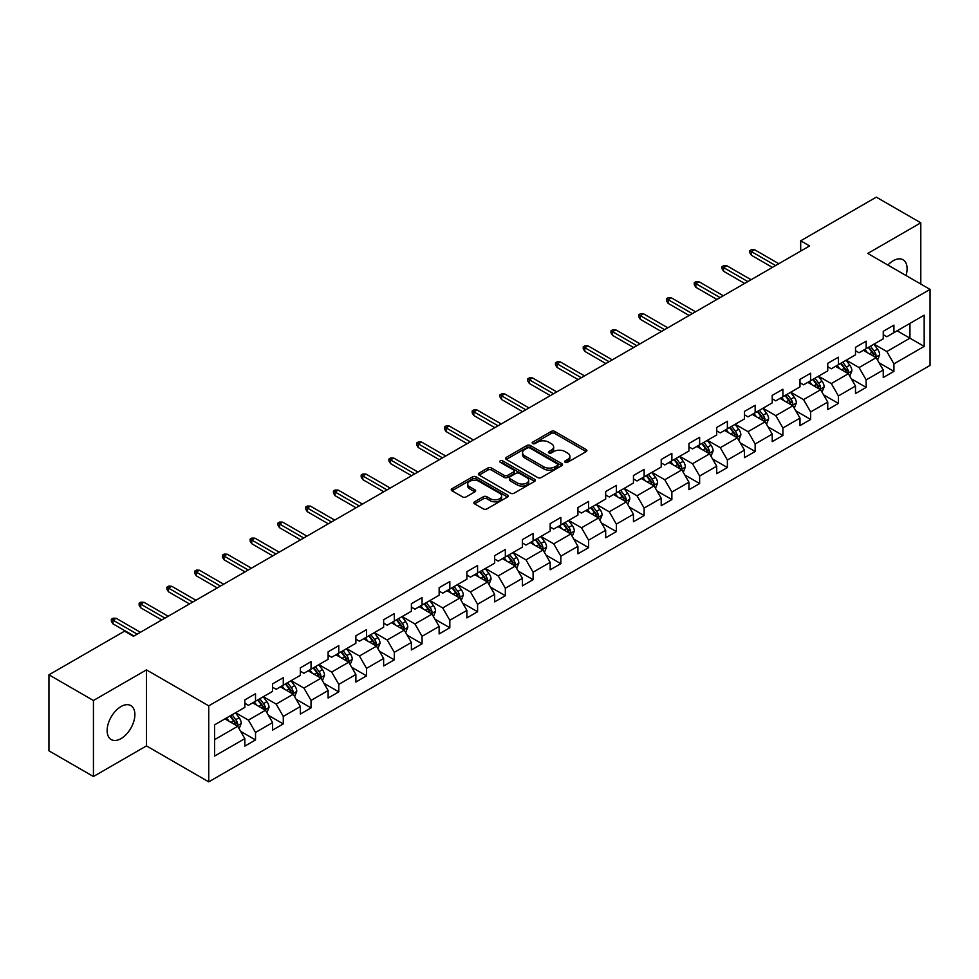 <?xml version="1.0" encoding="UTF-8"?>
<svg xmlns="http://www.w3.org/2000/svg" width="979" height="979" viewBox="0 0 979 979"><rect width="100%" height="100%" fill="white"/><g stroke="black" fill="none" stroke-linecap="round" stroke-linejoin="round"><path stroke-width="1.47" d="M565.164 462.308A1.725 1.003 0 0 0 567.612 462.308L586.176 451.588A2.472 1.432 0 0 0 586.898 450.585A2.472 1.432 0 0 0 586.176 449.581L554.738 431.433A2.472 1.432 0 0 0 551.238 431.433L532.686 442.141A1.725 1.003 0 0 0 532.184 442.851A1.725 1.003 0 0 0 532.686 443.548A1.725 1.003 0 0 0 535.134 443.548L537.532 442.165A7.905 4.565 0 0 1 548.705 442.165L551.324 443.683A7.905 4.565 0 0 1 553.649 446.901A7.905 4.565 0 0 1 551.324 450.132L548.925 451.515A1.725 1.003 0 0 0 548.424 452.225A1.725 1.003 0 0 0 548.925 452.934A1.725 1.003 0 0 0 551.373 452.934L553.771 451.539A7.905 4.565 0 0 1 564.956 451.539L567.575 453.057A7.905 4.565 0 0 1 569.888 456.287A7.905 4.565 0 0 1 567.575 459.506L565.164 460.901A1.725 1.003 0 0 0 564.663 461.598A1.725 1.003 0 0 0 565.164 462.308L565.164 460.901M121.017 738.607A19.629 11.332 120 0 0 133.829 721.315A19.629 11.332 120 0 0 130.819 705.59A19.629 11.332 120 0 0 121.017 706.557A19.629 11.332 120 0 0 108.192 723.86A19.629 11.332 120 0 0 111.202 739.586A19.629 11.332 120 0 0 121.017 738.607M906.028 275.527A19.629 11.332 120 0 0 903.03 259.753A19.629 11.332 120 0 0 893.215 260.732A19.629 11.332 120 0 0 887.88 265.04M474.57 501.811A2.472 1.432 0 0 0 473.848 502.814A2.472 1.432 0 0 0 474.57 503.83L483.393 508.921A2.472 1.432 0 0 0 486.881 508.921L507.489 497.014A2.472 1.432 0 0 0 508.211 496.01A2.472 1.432 0 0 0 507.489 495.007L476.051 476.846A2.472 1.432 0 0 0 472.563 476.846L451.955 488.754A2.472 1.432 0 0 0 451.233 489.757A2.472 1.432 0 0 0 451.955 490.773L462.602 496.916A2.472 1.432 0 0 0 466.102 496.916L474.925 491.825A2.472 1.432 0 0 0 475.647 490.822A2.472 1.432 0 0 0 474.925 489.806L469.639 486.759A6.608 3.818 0 0 1 467.705 484.067A6.608 3.818 0 0 1 471.78 480.542A6.608 3.818 0 0 1 478.976 481.362L499.682 493.318A6.608 3.818 0 0 1 501.615 496.01A6.608 3.818 0 0 1 497.528 499.535A6.608 3.818 0 0 1 490.332 498.703L486.881 496.72A2.472 1.432 0 0 0 483.393 496.72L474.57 501.811L474.57 503.83M146.458 669.881L93.433 700.499L48.95 674.812L48.95 750.832L93.433 776.518L146.458 745.9L208.735 781.854L208.735 705.835L146.458 669.881L146.458 745.9M920.798 284.045L920.798 222.82L867.773 253.439L930.05 289.392L208.735 705.835M920.798 222.82L876.315 197.146L800.7 240.797L800.7 251.077M48.95 674.812L124.566 631.161L133.462 636.289L809.596 245.937L800.7 240.797M537.704 477.556A2.472 1.432 0 0 0 541.203 477.556L561.811 465.661A2.472 1.432 0 0 0 562.533 464.646A2.472 1.432 0 0 0 561.811 463.642L530.373 445.494A2.472 1.432 0 0 0 526.873 445.494L506.265 457.389A2.472 1.432 0 0 0 505.543 458.405A2.472 1.432 0 0 0 506.265 459.408L537.704 477.556M500.93 462.675A1.725 1.003 0 0 1 502.692 462.92L502.692 460.864L534.644 479.318A2.472 1.432 0 0 1 535.378 480.334A2.472 1.432 0 0 1 534.644 481.338L514.036 493.232A2.472 1.432 0 0 1 510.548 493.232L479.11 475.084L479.11 473.065A2.472 1.432 0 0 0 478.388 474.081A2.472 1.432 0 0 0 479.11 475.084M479.11 473.065L487.934 467.974A2.472 1.432 0 0 1 491.421 467.974L504.173 475.341A2.472 1.432 0 0 0 507.66 475.341L513.522 471.964A2.472 1.432 0 0 0 514.244 470.948A2.472 1.432 0 0 0 513.522 469.944L500.245 462.284A1.725 1.003 0 0 1 499.743 461.574A1.725 1.003 0 0 1 500.807 460.656A1.725 1.003 0 0 1 502.692 460.864M208.735 781.854L930.05 365.412L930.05 289.392M240.663 731.374L255.519 739.94L255.519 732.451L272.603 722.588L272.603 730.089L283.286 723.922L283.286 716.42L300.357 706.557L300.357 714.058L311.041 707.89L311.041 700.401L328.124 690.538L328.124 698.039L338.795 691.872L338.795 684.37L355.879 674.507L355.879 682.008L366.55 675.84L366.55 668.351L383.633 658.488L383.633 665.989L394.304 659.822L394.304 652.32L411.388 642.457L411.388 649.958L422.059 643.79L422.059 636.301L439.143 626.438L439.143 633.927L449.826 627.772L449.826 620.27L466.897 610.406L466.897 617.908L477.581 611.74L477.581 604.251L494.664 594.388L494.664 601.877L505.335 595.721L505.335 588.22L522.419 578.356L522.419 585.858L533.09 579.69L533.09 572.189L550.174 562.338L550.174 569.827L560.845 563.671L560.845 556.17L577.928 546.306L577.928 553.808L588.612 547.64L588.612 540.139L605.683 530.288L605.683 537.777L616.366 531.621L616.366 524.12L633.45 514.256L633.45 521.758L644.121 515.59L644.121 508.089L661.204 498.238L661.204 505.727L671.875 499.571L671.875 492.07L688.959 482.206L688.959 489.708L699.63 483.54L699.63 476.039L716.714 466.188L716.714 473.677L727.385 467.521L727.385 460.02L744.468 450.156L744.468 457.658L755.152 451.49L755.152 443.989L772.223 434.125L772.223 441.627L782.906 435.471L782.906 427.97L799.99 418.106L799.99 425.608L810.661 419.44L810.661 411.939L827.744 402.075L827.744 409.577L838.416 403.421L838.416 395.92L855.499 386.056L855.499 393.558L866.17 387.39L866.17 379.889L883.254 370.025L883.254 377.527L893.925 371.371L893.925 363.87L924.176 346.407L924.176 315.177L909.944 323.388L909.944 338.183L924.176 346.407M255.519 739.94L244.848 746.108L244.848 738.607L214.597 756.069L214.597 724.839L244.848 707.376L244.848 699.887L255.519 693.719L255.519 701.221L272.603 691.358L272.603 683.856L283.286 677.688L283.286 685.19L300.357 675.326L300.357 667.837L311.041 661.669L311.041 669.171L328.124 659.308L328.124 651.806L338.795 645.638L338.795 653.14L355.879 643.276L355.879 635.787L366.55 629.619L366.55 637.121L383.633 627.258L383.633 619.756L394.304 613.588L394.304 621.09L411.388 611.226L411.388 603.725L422.059 597.569L422.059 605.071L439.143 595.208L439.143 587.706L449.826 581.538L449.826 589.04L466.897 579.176L466.897 571.675L477.581 565.519L477.581 573.021L494.664 563.158L494.664 555.656L505.335 549.488L505.335 556.99L522.419 547.126L522.419 539.625L533.09 533.469L533.09 540.971L550.174 531.107L550.174 523.606L560.845 517.438L560.845 524.94L577.928 515.076L577.928 507.575L588.612 501.419L588.612 508.921L605.683 499.057L605.683 491.556L616.366 485.388L616.366 492.89L633.45 483.026L633.45 475.525L644.121 469.369L644.121 476.859L661.204 467.007L661.204 459.506L671.875 453.338L671.875 460.84L688.959 450.976L688.959 443.475L699.63 437.319L699.63 444.809L716.714 434.957L716.714 427.456L727.385 421.288L727.385 428.79L744.468 418.926L744.468 411.425L755.152 405.269L755.152 412.759L772.223 402.907L772.223 395.406L782.906 389.238L782.906 396.74L799.99 386.876L799.99 379.375L810.661 373.219L810.661 380.709L827.744 370.857L827.744 363.356L838.416 357.188L838.416 364.69L855.499 354.826L855.499 347.325L866.17 341.169L866.17 348.659L883.254 338.795L883.254 331.306L893.925 325.138L893.925 332.64L924.176 315.177M252.68 702.861L265.493 710.252L248.409 720.116L235.596 712.724M244.848 703.277L248.409 705.333L255.519 701.221M248.409 720.116L255.519 732.451M265.493 710.252L272.603 722.588M280.435 686.842L293.247 694.233L276.164 704.097L263.351 696.693M272.603 687.246L276.164 689.302L283.286 685.19M276.164 704.097L283.286 716.42M293.247 694.233L300.357 706.557M308.189 670.811L321.002 678.202L303.918 688.066L291.106 680.674M300.357 671.227L303.918 673.271L311.041 669.171M303.918 688.066L311.041 700.401M321.002 678.202L328.124 690.538M335.944 654.792L348.757 662.183L331.673 672.047L318.873 664.643M328.124 655.196L331.673 657.252L338.795 653.14M331.673 672.047L338.795 684.37M348.757 662.183L355.879 674.507M363.698 638.761L376.511 646.152L359.44 656.016L346.627 648.624M355.879 639.177L359.44 641.221L366.55 637.121M359.44 656.016L366.55 668.351M376.511 646.152L383.633 658.488M391.465 622.73L404.278 630.133L387.194 639.997L374.382 632.593M383.633 623.146L387.194 625.202L394.304 621.09M387.194 639.997L394.304 652.32M404.278 630.133L411.388 642.457M419.22 606.711L432.033 614.102L414.949 623.966L402.136 616.574M411.388 607.127L414.949 609.171L422.059 605.071M414.949 623.966L422.059 636.301M432.033 614.102L439.143 626.438M446.975 590.68L459.787 598.083L442.704 607.947L429.891 600.543M439.143 591.096L442.704 593.152L449.826 589.04M442.704 607.947L449.826 620.27M459.787 598.083L466.897 610.406M474.729 574.661L487.542 582.052L470.458 591.916L457.646 584.524M466.897 575.065L470.458 577.12L477.581 573.021M470.458 591.916L477.581 604.251M487.542 582.052L494.664 594.388M502.484 558.63L515.297 566.033L498.213 575.897L485.413 568.493M494.664 559.046L498.213 561.102L505.335 556.99M498.213 575.897L505.335 588.22M515.297 566.033L522.419 578.356M530.251 542.611L543.051 550.002L525.98 559.866L513.167 552.474M522.419 543.015L525.98 545.07L533.09 540.971M525.98 559.866L533.09 572.189M543.051 550.002L550.174 562.338M558.006 526.58L570.818 533.983L553.735 543.847L540.922 536.443M550.174 526.996L553.735 529.052L560.845 524.94M553.735 543.847L560.845 556.17M570.818 533.983L577.928 546.306M585.76 510.561L598.573 517.952L581.489 527.816L568.677 520.424M577.928 510.965L581.489 513.02L588.612 508.921M581.489 527.816L588.612 540.139M598.573 517.952L605.683 530.288M613.515 494.53L626.327 501.933L609.244 511.797L596.431 504.393M605.683 494.946L609.244 497.002L616.366 492.89M609.244 511.797L616.366 524.12M626.327 501.933L633.45 514.256M641.269 478.511L654.082 485.902L636.999 495.766L624.186 488.374M633.45 478.915L636.999 480.97L644.121 476.859M636.999 495.766L644.121 508.089M654.082 485.902L661.204 498.238M669.024 462.48L681.837 469.883L664.753 479.747L651.953 472.343M661.204 462.896L664.753 464.952L671.875 460.84M664.753 479.747L671.875 492.07M681.837 469.883L688.959 482.206M696.791 446.461L709.591 453.852L692.52 463.716L679.707 456.324M688.959 446.865L692.52 448.92L699.63 444.809M692.52 463.716L699.63 476.039M709.591 453.852L716.714 466.188M724.546 430.43L737.358 437.833L720.275 447.697L707.462 440.293M716.714 430.846L720.275 432.902L727.385 428.79M720.275 447.697L727.385 460.02M737.358 437.833L744.468 450.156M752.3 414.411L765.113 421.802L748.029 431.666L735.217 424.274M744.468 414.815L748.029 416.87L755.152 412.759M748.029 431.666L755.152 443.989M765.113 421.802L772.223 434.125M780.055 398.38L792.868 405.783L775.784 415.634L762.971 408.243M772.223 398.796L775.784 400.852L782.906 396.74M775.784 415.634L782.906 427.97M792.868 405.783L799.99 418.106M807.81 382.361L820.622 389.752L803.539 399.616L790.726 392.224M799.99 382.765L803.539 384.82L810.661 380.709M803.539 399.616L810.661 411.939M820.622 389.752L827.744 402.075M835.564 366.33L848.377 373.733L831.306 383.584L818.493 376.193M827.744 366.746L831.306 368.802L838.416 364.69M831.306 383.584L838.416 395.92M848.377 373.733L855.499 386.056M863.331 350.311L876.144 357.702L859.06 367.566L846.248 360.174M855.499 350.715L859.06 352.77L866.17 348.659M859.06 367.566L866.17 379.889M876.144 357.702L883.254 370.025M897.131 330.792L909.944 338.183L886.815 351.534L874.002 344.143M883.254 334.696L886.815 336.752L893.925 332.64M886.815 351.534L893.925 363.87M93.433 700.499L93.433 776.518M214.597 739.634L237.726 726.283L224.925 718.892M237.726 726.283L244.848 738.607M879.069 362.793L893.925 371.371M851.314 378.812L866.17 387.39M823.559 394.843L838.416 403.421M795.805 410.862L810.661 419.44M768.05 426.893L782.906 435.471M740.295 442.912L755.152 451.49M712.528 458.943L727.385 467.521M684.774 474.962L699.63 483.54M657.019 490.993L671.875 499.571M629.264 507.012L644.121 515.59M601.51 523.043L616.366 531.621M573.755 539.062L588.612 547.64M545.988 555.093L560.845 563.671M518.234 571.112L533.09 579.69M490.479 587.143L505.335 595.721M462.724 603.162L477.581 611.74M434.97 619.193L449.826 627.772M407.203 635.212L422.059 643.79M379.448 651.243L394.304 659.822M351.694 667.262L366.55 675.84M323.939 683.293L338.795 691.872M296.184 699.312L311.041 707.89M268.43 715.343L283.286 723.922M565.862 462.553L567.575 461.562A7.905 4.565 0 0 0 569.888 458.331L569.888 456.287M553.649 446.901L553.649 448.957A7.905 4.565 0 0 1 551.324 452.188L549.623 453.179M586.14 451.613L554.738 433.477A2.472 1.432 0 0 0 551.238 433.477L533.371 443.793M561.775 465.674L530.373 447.55A2.472 1.432 0 0 0 526.873 447.55L506.302 459.432M557.443 465.355A1.725 1.003 0 0 0 557.944 464.646A1.725 1.003 0 0 0 557.443 463.948L529.847 448.015A1.725 1.003 0 0 0 527.4 448.015L524.866 449.471A7.905 4.565 0 0 0 522.553 452.702A7.905 4.565 0 0 0 524.866 455.933L543.737 466.824A7.905 4.565 0 0 0 554.909 466.824L557.443 465.355L557.443 467.411A1.725 1.003 0 0 0 557.944 466.702L557.944 464.646M522.553 452.702L522.553 454.758A7.905 4.565 0 0 0 524.866 457.988L524.866 455.933M557.443 467.411L554.909 468.88A7.905 4.565 0 0 1 543.737 468.88L524.866 457.988M479.147 475.109L487.934 470.03L487.934 467.974M514.244 470.948L514.244 473.004A2.472 1.432 0 0 1 513.522 474.02L507.66 477.397A2.472 1.432 0 0 1 504.173 477.397L491.421 470.03A2.472 1.432 0 0 0 487.934 470.03M502.692 462.92L534.62 481.362M517.401 482.977A6.608 3.818 0 0 0 524.609 483.81A6.608 3.818 0 0 0 528.684 480.285A6.608 3.818 0 0 0 526.751 477.581L519.457 473.371A2.472 1.432 0 0 0 515.957 473.371L510.108 476.749A2.472 1.432 0 0 0 509.386 477.764A2.472 1.432 0 0 0 510.108 478.768L517.401 482.977L517.401 485.033A6.608 3.818 0 0 0 524.609 485.853A6.608 3.818 0 0 0 528.684 482.329L528.684 480.285M509.386 477.764L509.386 479.82A2.472 1.432 0 0 0 510.108 480.824L510.108 478.768M517.401 485.033L510.108 480.824M501.615 496.01L501.615 498.066A6.608 3.818 0 0 1 497.528 501.591A6.608 3.818 0 0 1 490.332 500.758L486.881 498.776A2.472 1.432 0 0 0 483.393 498.776L474.607 503.842M467.705 484.067L467.705 486.11A6.608 3.818 0 0 0 469.639 488.815L469.639 486.759M474.888 491.85L469.639 488.815M507.489 495.007L507.489 497.014L476.051 478.902A2.472 1.432 0 0 0 472.563 478.902L451.992 490.785M877.539 360.137L879.656 354.802A6.669 3.855 -120 0 0 877.527 349.124L873.855 344.229M867.455 352.697L864.959 349.356M875.104 357.102L876.058 355.096A6.669 3.855 -120 0 0 874.149 351.082L870.478 346.174M868.814 347.141L872.889 352.575A3.402 1.958 60 0 1 873.501 353.615L876.058 355.096M868.349 347.41L872.02 352.318A6.669 3.855 60 0 1 873.929 356.319M775.613 265.554L751.37 251.566L751.37 255.262L749.767 252.692L749.767 250.636L751.37 251.566L754.576 249.718L778.807 263.706M751.37 255.262L772.407 267.402M749.767 250.636L751.554 249.608L754.576 249.718M849.784 376.169L851.901 370.833A6.669 3.855 -120 0 0 849.772 365.155L846.101 360.248M839.701 368.716L837.204 365.387M847.349 373.134L848.303 371.114A6.669 3.855 -120 0 0 846.394 367.101L842.723 362.206M841.047 363.172L845.122 368.606A3.402 1.958 60 0 1 845.746 369.634L848.303 371.114M840.582 363.429L844.265 368.337A6.669 3.855 60 0 1 846.174 372.35M822.03 392.187L824.147 386.852A6.669 3.855 -120 0 0 822.017 381.174L818.346 376.279M811.946 384.747L809.449 381.406M819.594 389.152L820.549 387.146A6.669 3.855 -120 0 0 818.64 383.132L814.969 378.224M813.292 379.191L817.367 384.625A3.402 1.958 60 0 1 817.991 385.665L820.549 387.146M812.827 379.46L816.498 384.368A6.669 3.855 60 0 1 818.407 388.369M747.846 281.585L723.616 267.585L723.616 271.293L722.012 268.723L722.012 266.667L723.616 267.585L726.822 265.737L751.052 279.737M723.616 271.293L744.652 283.433M722.012 266.667L723.799 265.639L726.822 265.737M720.091 297.604L695.861 283.616L695.861 287.312L694.258 284.742L694.258 282.686L695.861 283.616L699.067 281.768L723.297 295.756M695.861 287.312L716.897 299.452M694.258 282.686L696.045 281.671L699.067 281.768M794.275 408.219L796.392 402.883A6.669 3.855 -120 0 0 794.263 397.205L790.591 392.298M784.191 400.766L781.695 397.437M791.84 405.184L792.794 403.164A6.669 3.855 -120 0 0 790.885 399.151L787.214 394.256M785.537 395.222L789.612 400.656A3.402 1.958 60 0 1 790.224 401.684L792.794 403.164M785.072 395.492L788.744 400.387A6.669 3.855 60 0 1 790.653 404.4M766.52 424.237L768.637 418.902A6.669 3.855 -120 0 0 766.508 413.224L762.837 408.329M756.437 416.797L753.94 413.468M764.073 421.203L765.027 419.196A6.669 3.855 -120 0 0 763.118 415.182L759.447 410.274M757.783 411.241L761.858 416.687A3.402 1.958 60 0 1 762.47 417.715L765.027 419.196M757.318 411.51L760.989 416.418A6.669 3.855 60 0 1 762.898 420.419M738.766 440.269L740.87 434.933A6.669 3.855 -120 0 0 738.753 429.255L735.07 424.348M728.67 432.816L726.173 429.487M736.318 437.234L737.273 435.214A6.669 3.855 -120 0 0 735.364 431.201L731.692 426.306M730.028 427.272L734.103 432.706A3.402 1.958 60 0 1 734.715 433.734L737.273 435.214M729.563 427.542L733.234 432.437A6.669 3.855 60 0 1 735.143 436.45M692.337 313.635L668.106 299.647L668.106 303.343L666.503 300.773L666.503 298.717L668.106 299.647L671.313 297.787L695.543 311.787M668.106 303.343L689.13 315.483M666.503 298.717L668.278 297.689L671.313 297.787M664.582 329.654L640.352 315.666L640.352 319.362L638.749 316.792L638.749 314.748L640.352 315.666L643.546 313.818L667.788 327.806M640.352 319.362L661.376 331.502M638.749 314.748L640.523 313.721L643.546 313.818M636.827 345.685L612.585 331.697L612.585 335.393L610.994 332.823L610.994 330.767L612.585 331.697L615.791 329.837L640.021 343.837M612.585 335.393L633.621 347.533M610.994 330.767L612.768 329.739L615.791 329.837M710.999 456.287L713.116 450.952A6.669 3.855 -120 0 0 710.987 445.274L707.315 440.379M700.915 448.847L698.419 445.518M708.563 453.253L709.518 451.246A6.669 3.855 -120 0 0 707.609 447.232L703.938 442.324M702.273 443.291L706.336 448.737A3.402 1.958 60 0 1 706.96 449.765L709.518 451.246M701.808 443.56L705.48 448.468A6.669 3.855 60 0 1 707.389 452.469M609.073 361.704L584.83 347.716L584.83 351.412L583.227 348.842L583.227 346.799L584.83 347.716L588.036 345.868L612.267 359.856M584.83 351.412L605.866 363.552M583.227 346.799L585.014 345.771L588.036 345.868M683.244 472.319L685.361 466.983A6.669 3.855 -120 0 0 683.232 461.305L679.561 456.398M673.16 464.866L670.664 461.537M680.809 469.284L681.763 467.264A6.669 3.855 -120 0 0 679.854 463.251L676.183 458.356M674.507 459.322L678.582 464.756A3.402 1.958 60 0 1 679.206 465.784L681.763 467.264M674.041 459.592L677.713 464.487A6.669 3.855 60 0 1 679.622 468.5M581.306 377.735L557.075 363.747L557.075 367.443L555.472 364.873L555.472 362.817L557.075 363.747L560.282 361.9L584.512 375.887M557.075 367.443L578.112 379.583M555.472 362.817L557.259 361.789L560.282 361.9M655.489 488.337L657.607 483.002A6.669 3.855 -120 0 0 655.477 477.324L651.806 472.429M645.406 480.897L642.909 477.568M653.054 485.315L654.009 483.296A6.669 3.855 -120 0 0 652.1 479.282L648.428 474.374M646.752 475.341L650.827 480.787A3.402 1.958 60 0 1 651.451 481.815L654.009 483.296M646.287 475.61L649.958 480.518A6.669 3.855 60 0 1 651.867 484.519M553.551 393.754L529.321 379.766L529.321 383.462L527.718 380.892L527.718 378.849L529.321 379.766L532.527 377.918L556.757 391.906M529.321 383.462L550.357 395.614M527.718 378.849L529.492 377.821L532.527 377.918M627.735 504.369L629.852 499.033A6.669 3.855 -120 0 0 627.723 493.355L624.051 488.448M617.651 496.916L615.155 493.587M625.3 501.334L626.254 499.314A6.669 3.855 -120 0 0 624.345 495.301L620.674 490.406M618.997 491.372L623.072 496.806A3.402 1.958 60 0 1 623.684 497.834L626.254 499.314M618.532 491.642L622.203 496.537A6.669 3.855 60 0 1 624.112 500.55M525.796 409.785L501.566 395.797L501.566 399.493L499.963 396.923L499.963 394.867L501.566 395.797L504.76 393.95L529.003 407.937M501.566 399.493L522.59 411.633M499.963 394.867L501.737 393.839L504.76 393.95M599.98 520.387L602.097 515.052A6.669 3.855 -120 0 0 599.968 509.386L596.297 504.479M589.884 512.947L587.4 509.618M597.533 517.365L598.487 515.346A6.669 3.855 -120 0 0 596.578 511.332L592.907 506.424M591.243 507.391L595.318 512.837A3.402 1.958 60 0 1 595.93 513.865L598.487 515.346M590.778 507.66L594.449 512.568A6.669 3.855 60 0 1 596.358 516.569M498.042 425.804L473.812 411.816L473.812 415.512L472.208 412.954L472.208 410.899L473.812 411.816L477.006 409.968L501.248 423.956M473.812 415.512L494.836 427.664M472.208 410.899L473.983 409.871L477.006 409.968M572.213 536.419L574.33 531.083A6.669 3.855 -120 0 0 572.213 525.405L568.53 520.498M562.13 528.966L559.633 525.637M569.778 533.384L570.733 531.364A6.669 3.855 -120 0 0 568.823 527.363L565.152 522.456M563.488 523.422L567.563 528.856A3.402 1.958 60 0 1 568.175 529.884L570.733 531.364M563.023 523.692L566.694 528.587A6.669 3.855 60 0 1 568.603 532.6M470.287 441.835L446.045 427.847L446.045 431.543L444.454 428.973L444.454 426.917L446.045 427.847L449.251 426L473.481 439.987M446.045 431.543L467.081 443.683M444.454 426.917L446.228 425.889L449.251 426M544.459 552.437L546.576 547.114A6.669 3.855 -120 0 0 544.446 541.436L540.775 536.529M534.375 544.997L531.878 541.668M542.023 549.415L542.978 547.396A6.669 3.855 -120 0 0 541.069 543.382L537.398 538.474M535.721 539.441L539.796 544.887A3.402 1.958 60 0 1 540.42 545.915L542.978 547.396M535.268 539.71L538.939 544.618A6.669 3.855 60 0 1 540.849 548.619M442.532 457.866L418.29 443.866L418.29 447.562L416.687 445.004L416.687 442.949L418.29 443.866L421.496 442.018L445.726 456.006M418.29 447.562L439.326 459.714M416.687 442.949L418.474 441.921L421.496 442.018M516.704 568.469L518.821 563.133A6.669 3.855 -120 0 0 516.692 557.455L513.02 552.548M506.62 561.016L504.124 557.687M514.269 565.434L515.223 563.414A6.669 3.855 -120 0 0 513.314 559.413L509.643 554.506M507.966 555.472L512.041 560.906A3.402 1.958 60 0 1 512.666 561.934L515.223 563.414M507.501 555.742L511.173 560.637A6.669 3.855 60 0 1 513.082 564.65M414.766 473.885L390.535 459.897L390.535 463.593L388.932 461.023L388.932 458.967L390.535 459.897L393.742 458.05L417.972 472.037M390.535 463.593L411.572 475.733M388.932 458.967L390.719 457.939L393.742 458.05M488.949 584.487L491.066 579.164A6.669 3.855 -120 0 0 488.937 573.486L485.266 568.579M478.866 577.047L476.369 573.718M486.514 581.465L487.469 579.446A6.669 3.855 -120 0 0 485.56 575.432L481.888 570.524M480.212 571.491L484.287 576.937A3.402 1.958 60 0 1 484.911 577.965L487.469 579.446M479.747 571.76L483.418 576.668A6.669 3.855 60 0 1 485.327 580.682M387.011 489.916L362.781 475.916L362.781 479.612L361.178 477.054L361.178 474.999L362.781 475.916L365.987 474.069L390.217 488.056M362.781 479.612L383.805 491.764M361.178 474.999L362.952 473.971L365.987 474.069M461.195 600.519L463.312 595.183A6.669 3.855 -120 0 0 461.182 589.505L457.511 584.598M451.111 593.066L448.615 589.737M458.759 597.484L459.714 595.465A6.669 3.855 -120 0 0 457.805 591.463L454.121 586.556M452.457 587.522L456.532 592.956A3.402 1.958 60 0 1 457.144 593.996L459.714 595.465M451.992 587.792L455.663 592.687A6.669 3.855 60 0 1 457.572 596.7M359.256 505.935L335.026 491.947L335.026 495.643L333.423 493.073L333.423 491.017L335.026 491.947L338.22 490.1L362.463 504.087M335.026 495.643L356.05 507.783M333.423 491.017L335.197 489.989L338.22 490.1M433.44 616.537L435.557 611.214A6.669 3.855 -120 0 0 433.428 605.536L429.757 600.629M423.344 609.097L420.86 605.768M430.993 613.515L431.947 611.496A6.669 3.855 -120 0 0 430.038 607.482L426.367 602.587M424.702 603.541L428.778 608.987A3.402 1.958 60 0 1 429.389 610.015L431.947 611.496M424.237 603.81L427.909 608.718A6.669 3.855 60 0 1 429.818 612.732M331.502 521.966L307.271 507.966L307.271 511.662L305.668 509.104L305.668 507.049L307.271 507.966L310.465 506.119L334.708 520.106M307.271 511.662L328.295 523.814M305.668 507.049L307.443 506.021L310.465 506.119M405.673 632.569L407.79 627.233A6.669 3.855 -120 0 0 405.661 621.555L401.99 616.66M395.589 625.116L393.093 621.787M403.238 629.534L404.192 627.515A6.669 3.855 -120 0 0 402.283 623.513L398.612 618.606M396.948 619.572L401.023 625.006A3.402 1.958 60 0 1 401.635 626.046L404.192 627.515M396.483 619.842L400.154 624.737A6.669 3.855 60 0 1 402.063 628.751M303.747 537.985L279.505 523.998L279.505 527.693L277.914 525.123L277.914 523.067L279.505 523.998L282.711 522.15L306.941 536.137M279.505 527.693L300.541 539.833M277.914 523.067L279.688 522.04L282.711 522.15M377.918 648.587L380.036 643.264A6.669 3.855 -120 0 0 377.906 637.586L374.235 632.679M367.835 641.147L365.338 637.818M375.483 645.565L376.438 643.546A6.669 3.855 -120 0 0 374.529 639.532L370.857 634.637M369.181 635.591L373.256 641.037A3.402 1.958 60 0 1 373.88 642.065L376.438 643.546M368.716 635.861L372.399 640.768A6.669 3.855 60 0 1 374.308 644.782M275.98 554.016L251.75 540.016L251.75 543.724L250.147 541.154L250.147 539.099L251.75 540.016L254.956 538.169L279.186 552.168M251.75 543.724L272.786 555.864M250.147 539.099L251.933 538.071L254.956 538.169M350.164 664.619L352.281 659.283A6.669 3.855 -120 0 0 350.152 653.605L346.48 648.71M340.08 657.166L337.584 653.837M347.729 661.584L348.683 659.565A6.669 3.855 -120 0 0 346.774 655.563L343.103 650.656M341.426 651.622L345.501 657.056A3.402 1.958 60 0 1 346.125 658.096L348.683 659.565M340.961 651.892L344.632 656.787A6.669 3.855 60 0 1 346.542 660.801M248.225 570.035L223.995 556.048L223.995 559.743L222.392 557.173L222.392 555.117L223.995 556.048L227.201 554.2L251.432 568.187M223.995 559.743L245.031 571.883M222.392 555.117L224.179 554.09L227.201 554.2M322.409 680.638L324.526 675.314A6.669 3.855 -120 0 0 322.397 669.636L318.726 664.729M312.325 673.197L309.829 669.869M319.974 677.615L320.928 675.596A6.669 3.855 -120 0 0 319.019 671.582L315.348 666.687M313.672 667.641L317.747 673.087A3.402 1.958 60 0 1 318.359 674.115L320.928 675.596M313.207 667.911L316.878 672.818A6.669 3.855 60 0 1 318.787 676.832M220.471 586.066L196.241 572.066L196.241 575.774L194.637 573.204L194.637 571.149L196.241 572.066L199.447 570.219L223.677 584.218M196.241 575.774L217.265 587.914M194.637 571.149L196.412 570.121L199.447 570.219M294.655 696.669L296.772 691.333A6.669 3.855 -120 0 0 294.642 685.655L290.971 680.76M284.571 689.216L282.074 685.887M292.219 693.634L293.162 691.615A6.669 3.855 -120 0 0 291.265 687.613L287.581 682.706M285.917 683.672L289.992 689.106A3.402 1.958 60 0 1 290.604 690.146L293.162 691.615M285.452 683.942L289.123 688.837A6.669 3.855 60 0 1 291.032 692.851M192.716 602.085L168.486 588.098L168.486 591.793L166.883 589.223L166.883 587.167L168.486 588.098L171.68 586.25L195.922 600.237M168.486 591.793L189.51 603.933M166.883 587.167L168.657 586.14L171.68 586.25M266.9 712.688L269.005 707.364A6.669 3.855 -120 0 0 266.888 701.686L263.216 696.779M256.804 705.247L254.32 701.919M264.452 709.665L265.407 707.646A6.669 3.855 -120 0 0 263.498 703.632L259.827 698.737M258.162 699.691L262.237 705.137A3.402 1.958 60 0 1 262.849 706.165L265.407 707.646M257.697 699.961L261.369 704.868A6.669 3.855 60 0 1 263.278 708.882M164.962 618.116L140.731 604.116L140.731 607.824L139.128 605.255L139.128 603.199L140.731 604.116L143.925 602.269L168.168 616.268M140.731 607.824L161.755 619.964M139.128 603.199L140.903 602.171L143.925 602.269M239.133 728.719L241.25 723.383A6.669 3.855 -120 0 0 239.121 717.705L235.45 712.81M229.049 721.266L226.553 717.937M236.698 725.684L237.652 723.665A6.669 3.855 -120 0 0 235.743 719.663L232.072 714.756M230.408 715.722L234.47 721.156A3.402 1.958 60 0 1 235.095 722.196L237.652 723.665M229.943 715.992L233.614 720.887A6.669 3.855 60 0 1 235.523 724.901M137.207 634.135L112.964 620.148L112.964 623.843L111.361 621.273L111.361 619.217L112.964 620.148L116.171 618.3L140.401 632.287M112.964 623.843L134.001 635.983M111.361 619.217L113.148 618.19L116.171 618.3M567.575 461.562L567.575 459.506M548.925 452.934L548.925 451.515M551.324 452.188L551.324 450.132M532.686 443.548L532.686 442.141M551.238 433.477L551.238 431.433M554.738 433.477L554.738 431.433M586.176 451.588L586.176 449.581M506.265 459.408L506.265 457.389M526.873 447.55L526.873 445.494M530.373 447.55L530.373 445.494M561.811 465.661L561.811 463.642M543.737 468.88L543.737 466.824M554.909 468.88L554.909 466.824M491.421 470.03L491.421 467.974M504.173 477.397L504.173 475.341M507.66 477.397L507.66 475.341M513.522 474.02L513.522 471.964M534.644 481.338L534.644 479.318M483.393 498.776L483.393 496.72M486.881 498.776L486.881 496.72M490.332 500.758L490.332 498.703M474.925 491.825L474.925 489.806M451.955 490.773L451.955 488.754M472.563 478.902L472.563 476.846M476.051 478.902L476.051 476.846M875.483 357.323L879.619 354.936M874.149 351.082L877.527 349.124M869.413 353.823L872.02 352.318M847.728 373.354L851.865 370.955M846.394 367.101L849.772 365.155M841.646 369.842L844.265 368.337M819.961 389.373L824.098 386.986M818.64 383.132L822.017 381.174M813.892 385.873L816.498 384.368M792.207 405.404L796.343 403.005M790.885 399.151L794.263 397.205M786.137 401.892L788.744 400.387M764.452 421.423L768.588 419.036M763.118 415.182L766.508 413.224M758.382 417.923L760.989 416.418M736.697 437.454L740.834 435.055M735.364 431.201L738.753 429.255M730.628 433.942L733.234 432.437M708.943 453.473L713.079 451.086M707.609 447.232L710.987 445.274M702.873 449.973L705.48 448.468M681.176 469.504L685.324 467.105M679.854 463.251L683.232 461.305M675.106 465.992L677.713 464.487M653.421 485.523L657.558 483.136M652.1 479.282L655.477 477.324M647.352 482.023L649.958 480.518M625.667 501.554L629.803 499.168M624.345 495.301L627.723 493.355M619.597 498.042L622.203 496.537M597.912 517.573L602.048 515.187M596.578 511.332L599.968 509.386M591.842 514.073L594.449 512.568M570.157 533.604L574.294 531.218M568.823 527.363L572.213 525.405M564.088 530.092L566.694 528.587M542.403 549.623L546.539 547.237M541.069 543.382L544.446 541.436M536.333 546.123L538.939 544.618M514.636 565.654L518.772 563.268M513.314 559.413L516.692 557.455M508.566 562.142L511.173 560.637M486.881 581.673L491.017 579.287M485.56 575.432L488.937 573.486M480.811 578.173L483.418 576.668M459.127 597.704L463.263 595.318M457.805 591.463L461.182 589.505M453.057 594.192L455.663 592.687M431.372 613.723L435.508 611.337M430.038 607.482L433.428 605.536M425.302 610.223L427.909 608.718M403.617 629.754L407.753 627.368M402.283 623.513L405.661 621.555M397.547 626.242L400.154 624.737M375.863 645.773L379.999 643.387M374.529 639.532L377.906 637.586M369.781 642.273L372.399 640.768M348.096 661.804L352.232 659.418M346.774 655.563L350.152 653.605M342.026 658.292L344.632 656.787M320.341 677.823L324.477 675.437M319.019 671.582L322.397 669.636M314.271 674.323L316.878 672.818M292.586 693.854L296.723 691.468M291.265 687.613L294.642 685.655M286.517 690.342L289.123 688.837M264.832 709.873L268.968 707.487M263.498 703.632L266.888 701.686M258.762 706.373L261.369 704.868M237.077 725.904L241.213 723.518M235.743 719.663L239.121 717.705M231.007 722.404L233.614 720.887"/></g></svg>
